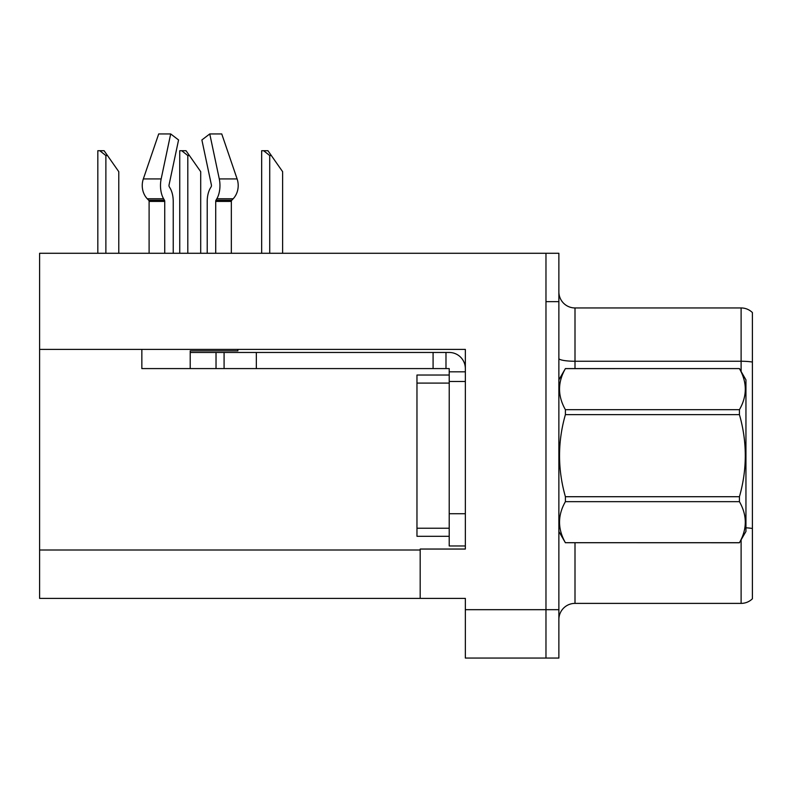 <?xml version="1.0" encoding="UTF-8"?>
<svg xmlns="http://www.w3.org/2000/svg" width="792" height="792" viewBox="0 0 792 792"><rect width="100%" height="100%" fill="white"/><g stroke="black" fill="none" stroke-linecap="round" stroke-linejoin="round"><path stroke-width="1.19" d="M465.35 381.487L465.35 513.721L449.212 513.721L449.212 545.975L465.35 545.975L465.35 513.721L465.35 549.044L420.186 549.044L420.186 598.386L39.6 598.386L39.6 349.391L465.35 349.391L465.35 381.487L449.212 381.487L449.212 368.587L433.085 368.587L433.085 352.46L449.212 352.46A16.127 16.127 0 0 1 465.34 368.597M420.186 598.386L465.35 598.386L465.35 658.063L545.975 658.063L545.975 609.682L545.975 658.063L558.875 658.063L558.875 609.682L545.975 609.682L545.975 253.282L39.6 253.282L39.6 349.391M558.875 619.512A16.127 16.127 0 0 1 575.002 603.385L741.114 603.385L741.114 539.847M545.975 253.282L558.875 253.282L558.875 301.663L545.975 301.663L545.975 609.682L465.35 609.682M752.4 312.563A16.127 16.127 0 0 0 741.114 307.949A16.127 16.127 0 0 1 752.4 312.563L752.4 598.782A16.127 16.127 0 0 1 741.114 603.385M558.875 301.663L558.875 609.682M752.4 362.053A16.127 2.802 180 0 0 741.114 361.251L741.114 307.949L575.002 307.949A16.127 16.127 0 0 1 558.875 291.822A16.127 16.127 0 0 0 575.002 307.949L575.002 368.587M215.711 253.282L215.711 201.415A1.614 0.851 90 0 1 215.988 200.218L216.85 198.752A17.741 9.346 -90 0 0 219.285 178.933L209.761 133.937L221.75 133.937L237.115 178.933A17.741 15.078 90 0 1 233.185 198.752L231.799 200.218A1.614 1.366 -90 0 0 231.343 201.415L231.343 253.282M271.339 155.549L269.726 155.549L263.627 150.718L267.953 150.718L282.625 171.676L282.625 253.282M261.667 253.282L261.667 150.718L263.627 150.718M189.417 155.549L187.803 155.549L181.705 150.718L186.031 150.718L200.703 171.676L200.703 253.282M179.744 253.282L179.744 150.718L181.705 150.718M107.494 155.549L105.88 155.549L99.782 150.718L104.099 150.718L118.78 171.676L118.78 253.282M97.822 253.282L97.822 150.718L99.782 150.718M237.867 349.391L237.867 350.846L190.219 350.846L190.219 352.46L224.087 352.46L224.087 368.587L141.847 368.587L141.847 349.391M173.23 253.282L173.23 201.415A17.741 9.346 90 0 0 170.131 188.209L169.27 186.744A1.614 0.851 -90 0 1 169.042 184.942L178.566 139.956L170.686 133.937L161.162 178.933A17.741 9.346 90 0 0 163.597 198.752L164.459 200.218A1.614 0.851 -90 0 1 164.736 201.415L164.736 253.282M149.104 253.282L149.104 201.415A1.614 1.366 90 0 0 148.649 200.218L147.253 198.752A17.741 15.078 -90 0 1 143.332 178.933L158.697 133.937L170.686 133.937M211.177 186.744A1.614 0.851 90 0 0 211.395 184.942A1.614 0.851 90 0 1 211.177 186.744L210.316 188.209A17.741 9.346 -90 0 0 207.217 201.415L207.217 253.282M169.042 184.942A1.614 0.851 -90 0 0 169.27 186.744L170.131 188.209M209.761 133.937L201.881 139.956L211.395 184.942M231.799 200.218A1.614 1.366 -90 0 0 231.343 201.415A1.614 1.366 -90 0 1 231.799 200.218L215.988 200.218M224.087 352.46L433.085 352.46M224.087 368.587L433.085 368.587M449.212 545.975L465.35 545.975M445.985 368.587L445.985 352.46M465.35 371.814L449.212 371.814M449.212 513.721L449.222 375.032L416.968 375.032L416.968 536.303L449.212 536.303M558.875 379.873L565.399 368.587L739.431 368.587L745.945 379.873L745.945 531.462L739.431 542.708C747.242 529.076 747.242 515.394 739.431 501.663L565.399 501.663C557.588 515.285 557.588 528.967 565.399 542.708L739.431 542.758M739.431 368.587L565.399 368.627C557.588 382.259 557.588 395.941 565.399 409.682L565.399 414.622C557.588 441.916 557.588 469.28 565.399 496.713L565.399 501.663M565.399 409.682L739.431 409.682C747.242 396.05 747.242 382.368 739.431 368.627M739.431 409.682L739.431 414.622L565.399 414.622M565.399 496.713L739.431 496.713C747.242 469.28 747.242 441.916 739.431 414.622M739.431 496.713L739.431 501.663M558.875 531.462L565.399 542.758M565.399 542.708L739.431 542.708M39.6 550.014L420.186 550.014M575.002 542.758L575.002 603.385M741.114 371.498L741.114 361.251L575.002 361.251A16.127 2.802 -0 0 1 558.875 358.449M752.4 528.482A16.127 2.802 180 0 0 745.945 527.809M269.726 253.282L269.726 155.549M187.803 253.282L187.803 155.549M105.88 253.282L105.88 155.549M190.219 368.587L190.219 352.46M231.343 201.415L215.711 201.415M164.736 201.415L149.104 201.415M161.162 178.933L143.332 178.933M237.115 178.933L219.285 178.933M163.597 198.752L147.253 198.752M233.185 198.752L216.85 198.752M164.459 200.218L148.649 200.218M256.341 368.587L256.341 352.46M216.028 368.587L216.028 352.46M416.968 528.234L449.212 528.234M416.968 383.1L449.212 383.1"/></g></svg>
